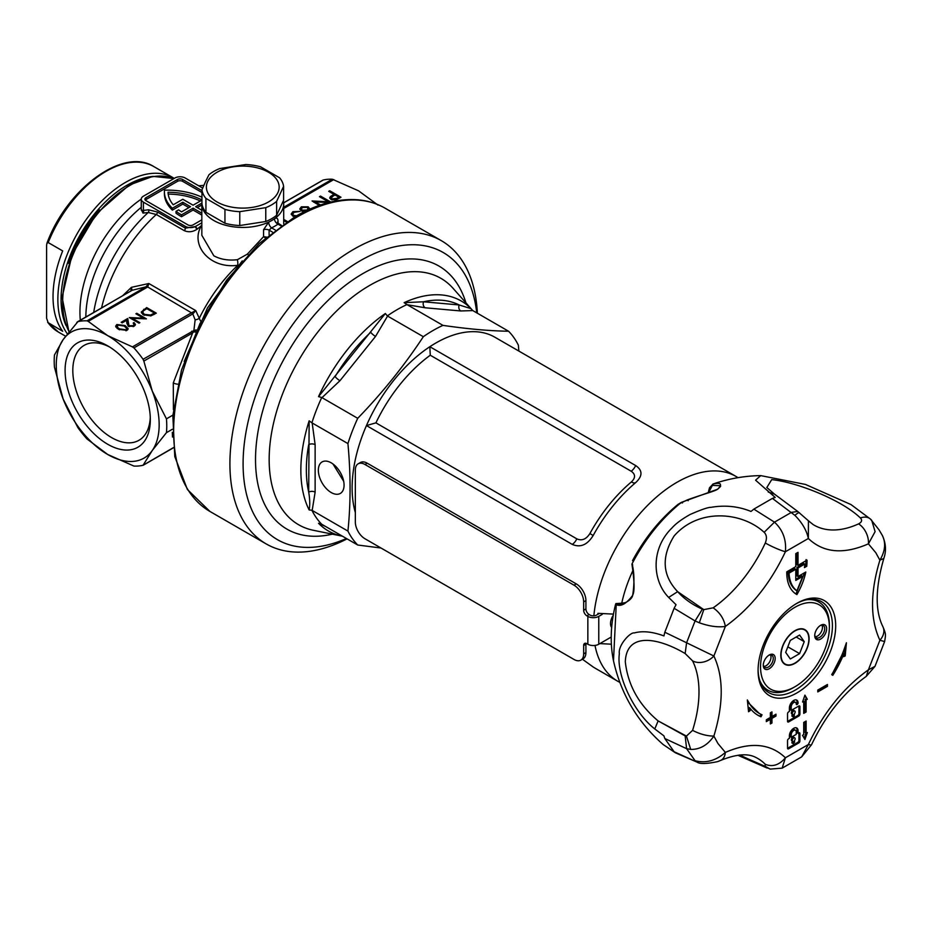 <?xml version="1.0" encoding="UTF-8"?>
<svg xmlns="http://www.w3.org/2000/svg" width="932" height="932" viewBox="0 0 932 932"><rect width="100%" height="100%" fill="white"/><g stroke="black" fill="none" stroke-linecap="round" stroke-linejoin="round"><path stroke-width="1.4" d="M201.953 197.211A55.489 32.038 0 0 0 164.463 190.163A55.489 32.038 180 0 0 164.405 191.724L164.405 193.588A55.489 32.038 180 0 0 172.362 210.119L182.8 204.096L188.905 207.626M68.77 263.453A90.963 52.518 -60 0 1 99.677 209.91M107.704 444.261A60.265 34.787 60 0 1 65.089 370.458A60.265 34.787 60 0 1 107.704 345.854L107.704 345.854A60.265 34.787 60 0 1 150.32 419.656A60.265 34.787 60 0 1 107.704 444.261M109.685 347.053A54.802 31.641 -120 0 0 84.16 345.364A54.802 31.641 -120 0 0 75.76 389.285A54.802 31.641 -120 0 0 111.56 437.574A54.802 31.641 -120 0 0 138.961 440.288A54.802 31.641 -120 0 0 150.273 417.35M278.738 224.577L277.992 224.146A4.543 2.878 54.8 0 1 274.462 218.775C276.804 217.412 277.992 218.286 278.039 221.385L278.039 223.307M201.836 235.307L213.836 255.799C220.488 259.422 228.34 260.727 237.392 259.702L247.318 254.156L263.558 236.67L263.558 229.738L268.672 222.107A40.938 23.638 180 0 1 213.836 220.523A40.938 23.638 180 0 1 201.836 203.817L201.836 235.307M237.392 259.702A4.543 0.979 -94.8 0 1 237.776 265.282C209.327 269.255 189.627 244.534 201.58 225.474L197.176 229.167C192.784 232.021 188.462 232.499 184.198 230.612L156.296 214.5L148.211 212.496L143.004 213.102L141.268 209.595M304.461 211.622L301.281 210.818L299.836 208.873L301.351 206.799L308.189 206.811L310.205 209.42M329.73 190.745L340.984 197.246L336.044 199.902L331.035 199.506L329.753 197.852L330.429 196.559L333.912 194.334L328.716 191.328L329.73 190.745L329.73 191.864L340.017 197.805M283.678 202.85L323.183 180.039A79.593 45.948 60 0 1 332.316 179.224L358.552 190.815L378.031 205.098M319.292 205.39L312.069 200.951L328.32 201.766L319.478 196.664L320.492 196.081L330.79 202.023M328.635 202.559L315.237 201.883L320.561 204.947M295.339 216.772L292.671 216.003L291.203 213.929L292.928 211.657L299.999 211.413L294.069 212.333L292.695 214.069L293.58 215.362L296.539 215.805M122.605 295.77L131.447 287.312L148.829 283.514L147.71 286.974L88.225 321.365L107.704 335.648L132.437 346.89L191.468 312.814A4.543 2.621 60 0 1 192.808 313.921L133.94 347.904A79.593 45.948 60 0 1 143.074 359.274L193.879 330.522L195.138 319.862L192.808 313.921L195.767 310.612L200.462 320.899M173.41 409.614L173.282 382.912L192.644 332.899L143.843 361.08L152.266 391.079L166.444 418.852A79.593 45.948 60 0 1 166.444 432.669L152.266 450.494L143.074 465.254A79.593 45.948 60 0 1 133.94 466.07L107.704 454.478L87.037 438.995A79.593 45.948 60 0 1 77.904 427.625L63.143 399.036L54.452 367.196A79.593 45.948 60 0 1 54.452 355.01L63.143 339.621L77.904 321.657A79.593 45.948 60 0 1 87.037 320.841L145.916 286.846L132.053 290.306L76.82 322.379M129.129 325.734L133.171 325.652L134.126 324.383L133.183 323.078L134.045 322.577L135.431 324.464L134.115 326.247L128.336 326.27L126.822 323.148L126.67 320.27L122.174 322.856L121.183 322.286L127.742 318.499L129.129 326.631M143.446 314.865L141.256 312.045L146.662 307.583L156.308 313.152L150.961 315.843L143.446 314.865M143.481 318.162L135.909 313.793L136.771 313.292L146.417 318.861L132.274 318.266L139.858 322.647L138.996 323.148L129.35 317.579L143.481 318.162L143.481 318.826M118.585 329.357L115.638 326.2L116.85 324.511L125.144 325.571L128.173 328.716L126.985 330.359L118.585 329.357M172.886 415.136L166.444 418.852M172.304 429.291L166.444 432.669M172.478 437.026L172.327 432.332M107.704 454.478A72.766 42.01 60 0 1 63.143 399.036A72.766 42.01 60 0 1 63.143 339.621A72.766 42.01 60 0 1 107.704 335.648A72.766 42.01 60 0 1 152.266 391.079A72.766 42.01 60 0 1 152.266 450.494A72.766 42.01 60 0 1 107.704 454.478M143.074 465.254L173.375 447.651M143.843 361.08L143.074 359.274M133.94 347.904L132.437 346.89M88.225 321.365L87.037 320.841M130.829 291.087L131.447 287.312L132.053 290.306A4.543 4.019 50.8 0 0 131.062 290.877L130.62 291.145A4.543 2.621 60 0 1 131.039 290.982M147.256 287.277A4.543 2.621 60 0 0 145.916 286.846L148.829 283.514L195.767 310.612L192.015 312.546A4.543 2.12 68.2 0 1 193.04 313.711M237.776 265.282A113.704 65.648 -60 0 0 199.238 318.383A4.543 1.876 -20.5 0 1 195.138 319.862M195.592 331.093L194.042 331.664A4.543 2.085 89.7 0 0 193.879 330.522L196.128 329.928M280.858 225.8L277.992 224.146A45.482 26.259 180 0 1 271.562 227.862L269.092 230.146L269.092 234.852M146.662 308.725L146.662 307.583M141.489 313.001L142.724 311.766M154.456 314.224L154.456 313.082L146.79 308.643L143.167 311.02L142.666 314.34M150.541 315.936L150.541 315.028L154.456 313.082M144.32 315.307L144.32 314.364L150.541 315.028M142.643 312.243L144.32 314.364M136.771 314.294L136.771 313.292M132.274 319.257L132.274 318.266M133.171 326.678L133.171 325.652M134.126 326.247L134.126 324.383M134.045 324.01L134.045 322.577M134.126 324.476L135.128 325.385M126.705 320.957L127.742 320.363L127.742 318.499M127.742 320.363L127.987 322.973M127.987 324.825L128.115 326.13M115.941 327.155L116.85 326.363L116.85 324.511M125.144 326.608L125.144 325.571M126.799 328.518L127.859 329.613M117.397 328.6L116.978 326.282L116.989 328.297M126.81 330.464L126.81 328.612L124.282 326.072L117.805 325.093L117.397 327.248L119.459 328.856L125.971 329.812L126.81 328.612M125.971 330.802L125.971 329.812M119.459 329.823L119.459 328.856M173.282 382.912A3.635 1.025 -162.8 0 0 177.791 384.17M194.042 331.664L192.644 332.899A4.543 2.621 60 0 0 191.712 331.198M194.019 330.464A4.543 1.992 90.3 0 1 194.171 331.606A3.635 1.363 -153.7 0 0 195.126 332.142M130.27 291.413A4.543 2.621 60 0 1 130.62 291.145L77.461 321.831M146.231 286.683A4.543 3.052 50.3 0 1 147.71 286.974L191.468 312.814M275.22 229.971L271.562 227.862A4.543 2.353 64.7 0 1 268.672 222.107A40.938 23.638 180 0 0 274.462 218.775A40.938 23.638 180 0 0 283.701 203.817L283.386 200.695M266.482 237.054L263.558 236.67L265.364 238.01M248.029 254.599A4.543 1.829 41.5 0 0 247.318 254.156M202.675 188.089L185.212 178.012A7.281 4.206 0 0 0 174.913 178.012L143.4 196.198A7.281 4.206 0 0 0 141.268 199.168A7.281 4.206 0 0 0 143.4 202.139L185.363 226.371A7.281 4.206 0 0 0 195.347 226.546A7.281 4.206 0 0 0 195.662 226.371L201.836 222.806M141.268 210.143L143.4 210.411L143.4 202.139M93.689 312.465A110.652 63.889 -60 0 1 148.211 212.496A2.272 1.806 83.3 0 0 148.619 209.793L157.461 212.042L185.363 228.154L195.347 226.546A2.272 0.955 53.8 0 0 197.176 229.167M201.953 190.641L182.637 179.492A3.635 2.097 0 0 0 177.488 179.492L145.975 197.689A3.635 2.097 0 0 0 144.903 199.168A3.635 2.097 0 0 0 145.975 200.66L187.938 224.892A3.635 2.097 0 0 0 193.087 224.892L201.836 219.835M201.953 192.505L182.637 181.344A3.635 2.097 0 0 0 177.488 181.344L145.975 199.541A3.635 2.097 0 0 0 145.287 200.1M201.836 215.094L193.087 210.038L181.507 216.725A55.489 32.038 180 0 1 176.02 213.207L176.02 211.343L178.618 209.851A51.843 29.929 180 0 0 181.542 211.879L190.512 206.694L182.8 202.232L182.8 204.096M197.269 207.626L201.836 204.982M201.86 203.118L195.662 206.694L201.836 210.259M182.8 202.232L172.362 208.255L172.362 210.119M172.362 208.255A55.489 32.038 180 0 1 164.405 191.724M201.836 213.23L193.087 208.174L181.507 214.861L181.507 216.725M181.507 214.861A55.489 32.038 180 0 1 176.02 211.343M193.087 208.174L193.087 210.038M201.953 200.089L193.087 205.203L182.8 199.262L173.236 204.784A51.843 29.929 180 0 1 168.04 192.237A51.843 29.929 0 0 1 201.953 199.972M200.345 201.021A51.843 29.929 0 0 0 168.203 194.089M143.004 213.102A2.272 1.806 83.2 0 0 143.4 210.411L148.619 209.793M329.87 198.4L330.429 196.559M330.429 197.666L333.912 195.44L333.912 194.334M335.765 199.996L338.817 198.271L338.817 197.165L335.066 194.998L333.073 196.116L331.291 197.852L332.048 198.912L336.767 198.353L338.817 197.165M331.291 197.852L331.792 199.867M332.048 199.949L332.048 198.912M320.445 197.223L320.492 196.081M320.492 197.188L329.427 202.349M319.35 205.366L315.237 202.99L315.237 201.883M313.676 202.139L315.237 202.221M328.32 202.535L328.32 201.766M299.941 209.42L301.351 206.799M301.351 207.906L302.749 207.335M307.443 207.556L308.189 207.918L308.189 206.811M308.189 207.918L309.587 209.234M302.236 211.249L302.236 210.201L307.012 210.026L308.073 208.651L307.141 207.37L302.457 207.498L301.374 208.989L302.003 211.168M308.061 209.921L308.073 208.651M301.374 208.989L302.236 210.201M291.297 214.488L292.928 211.657M292.928 212.776L294.489 212.123M292.695 214.069L293.347 216.329M293.58 216.422L293.58 215.362M599.858 643.604L611.334 644.187M613.466 614.106L597.936 613.338A117.677 67.943 120 0 0 597.82 614.339M355.337 512.553A118.248 68.269 -60 0 1 366.451 425.575A118.248 68.269 -60 0 1 429.838 346.716A118.248 68.269 -60 0 1 435.733 343.069A118.248 68.269 -60 0 1 494.857 337.209L736.059 476.462A118.248 68.269 -60 0 0 676.923 482.322A118.248 68.269 -60 0 0 593.859 615.831M325.664 526.51L318.534 523.295L321.738 524.25A131.89 76.144 -60 0 1 311.905 510.27L309.144 509.944C310.065 505.179 309.913 499.237 308.702 492.131L309.144 420.833L311.905 422.825A131.89 76.144 -60 0 1 321.738 397.51L318.534 396.636L385.37 313.502L387.316 315.925A131.89 76.144 -60 0 1 397.137 309.645A131.89 76.144 -60 0 1 406.969 304.578L404.138 302.655L423.559 301.782A4.543 3.588 -84.9 0 0 425.167 307.781L407.202 304.729L442.956 325.373A131.89 76.144 120 0 0 433.147 330.441A131.89 76.144 120 0 0 423.338 336.697C404.325 365.554 382.458 392.756 357.725 418.317A131.89 76.144 120 0 0 347.927 443.585C350.782 474.26 350.782 503.42 347.927 531.077A131.89 76.144 120 0 0 357.725 545.022L381.002 548.016M476.718 312.849A165.78 95.716 120 0 0 360.311 260.715A165.78 95.716 120 0 0 243.299 455.608A165.78 95.716 120 0 0 346.436 538.498M347.077 538.871A175.1 101.099 -60 0 1 266.179 543.915A175.1 101.099 -60 0 1 239.338 403.603A175.1 101.099 -60 0 1 353.729 249.31A175.1 101.099 -60 0 1 441.279 240.631A175.1 101.099 -60 0 1 477.359 313.222M331.21 492.539A18.197 10.508 60 0 1 319.327 476.508A18.197 10.508 60 0 1 322.111 461.923A18.197 10.508 60 0 1 331.21 462.831A18.197 10.508 60 0 1 343.093 478.862A18.197 10.508 60 0 1 340.308 493.436A18.197 10.508 60 0 1 331.21 492.539M343.698 481.32L332.957 463.973M593.16 535.527A118.248 68.269 120 0 1 635.764 482.531C642.731 475.996 642.696 470.334 635.659 465.546L429.838 346.716L430.269 355.232A115.067 66.428 120 0 0 375.911 422.86L366.451 425.575L572.271 544.404C580.38 547.876 587.346 544.917 593.16 535.527L589.921 533.523A115.067 66.428 -60 0 1 631.372 481.949C635.636 477.848 635.577 474.283 631.197 471.243L430.269 355.232M582.407 659.227L593.16 666.962A118.248 68.269 120 0 0 595.292 668.279L617.799 681.28A118.248 68.269 -60 0 1 594.989 645.433M347.927 531.077L311.905 510.27M311.905 422.825L347.927 443.585M312.173 422.953L315.132 444.669L315.132 492.131L312.173 510.433M321.738 524.25L357.725 545.022M442.956 325.373C467.678 328.973 489.545 330.93 508.569 331.233A131.89 76.144 120 0 1 518.367 345.178L518.868 351.073M472.815 310.589L460.769 310.962A4.543 3.588 -84.9 0 1 459.161 304.962A128.406 74.129 120 0 0 423.559 301.782L459.161 304.962L470.975 308.632L472.547 310.438L508.569 331.233M357.725 418.317L321.738 397.51M387.316 315.925L423.338 336.697M387.584 316.053L375.538 336.429L339.947 380.71L321.971 397.673M315.132 444.669A4.543 2.621 180 0 0 308.702 444.669A128.406 74.129 120 0 0 308.702 492.131A4.543 2.621 180 0 1 315.132 492.131M375.538 336.429A4.543 0.967 -141.2 0 1 370.715 332.293A128.406 74.129 120 0 0 335.124 376.575A4.543 0.967 -141.2 0 0 339.947 380.71M375.911 422.86L576.838 538.859C581.894 541.061 586.251 539.279 589.921 533.523M48.208 242.565L62.677 250.918A95.507 55.139 -60 0 0 62.677 331.244L47.683 322.39L58.343 332.025A95.507 55.139 120 0 1 48.208 322.891L46.6 318.231L46.6 245.372L46.915 243.31L48.208 242.565A95.507 55.139 120 0 1 106.097 171.325A95.507 55.139 120 0 1 153.85 166.595L173.142 177.732A95.507 55.139 -60 0 0 125.389 182.462A95.507 55.139 -60 0 0 66.673 255.834A95.507 55.139 -60 0 0 67.384 333.877M820.684 625.29L820.684 625.29A8.411 4.858 -60 0 1 826.637 628.727A8.411 4.858 -60 0 1 820.684 639.037A8.411 4.858 -60 0 1 814.731 635.601A8.411 4.858 -60 0 1 820.684 625.29L820.684 625.29M814.754 635.007A7.048 4.066 120 0 0 816.187 637.709A7.048 4.066 120 0 0 819.717 637.36A7.048 4.066 120 0 0 824.319 631.15A7.048 4.066 120 0 0 823.247 625.5A7.048 4.066 120 0 0 820.183 625.605M769.226 654.998L769.226 654.998A8.411 4.858 -60 0 1 775.179 658.435A8.411 4.858 -60 0 1 769.226 668.745A8.411 4.858 -60 0 1 763.273 665.308A8.411 4.858 -60 0 1 769.226 654.998L769.226 654.998M763.296 664.714A7.048 4.066 120 0 0 764.741 667.417A7.048 4.066 120 0 0 768.259 667.067A7.048 4.066 120 0 0 772.873 660.858A7.048 4.066 120 0 0 771.789 655.208A7.048 4.066 120 0 0 768.725 655.312M763.797 666.45A7.048 4.066 120 0 0 766.011 665.774A7.048 4.066 120 0 0 770.473 654.881M815.255 636.742A7.048 4.066 120 0 0 817.469 636.067A7.048 4.066 120 0 0 821.931 625.174M794.949 630.952A19.665 11.359 -60 0 1 808.86 638.991A19.665 11.359 -60 0 1 794.949 663.071A19.665 11.359 -60 0 1 781.051 655.045A19.665 11.359 -60 0 1 794.949 630.952L794.949 630.952M793.342 687.676L794.949 686.744A48.662 28.1 120 0 0 829.364 627.154A48.662 28.1 120 0 0 794.949 607.28A48.662 28.1 120 0 0 760.547 666.881A48.662 28.1 120 0 0 794.949 686.744L793.342 687.676A50.934 29.405 -60 0 1 767.875 690.204A50.934 29.405 -60 0 1 759.86 680.721M816.933 639.655A50.934 29.405 120 0 0 817.446 638.036M806.599 599.765A50.934 29.405 -60 0 1 818.82 601.979A50.934 29.405 -60 0 1 829.364 625.29L829.364 627.154M858.57 523.889A104.535 60.359 -60 0 1 829.305 529.807A104.535 60.359 -60 0 1 813.217 524.623L808.428 520.802L808.359 538.486C806.611 530.32 802.126 522.619 794.891 515.373L772.407 498.399L775.214 497.467L755.572 480.178L760.71 475.611L805.481 484.442L850.951 504.55L870.441 519.066L871.723 520.347L875.101 531.648L868.414 543.845A15.914 10.101 -114.5 0 0 858.57 523.889C861.855 522.118 862.449 520.138 860.353 517.947C842.097 500.123 796.872 482.112 771.708 479.63L766.826 487.541M692.581 730.373L686.43 736.094L658.12 720.914C638.816 704.72 627.877 685.008 625.302 661.778C626.514 631.698 658.19 637.593 685.16 653.542L692.581 660.881A104.535 60.359 -60 0 1 698.988 691.928A104.535 60.359 -60 0 1 692.581 730.373C700.002 734.171 707.097 736.07 713.877 736.082C707.668 745.099 699.955 749.538 690.728 749.421L686.593 748.664L695.074 760.722C705.85 763.483 715.951 760.71 725.352 752.415A15.914 10.101 65.5 0 1 720.716 760.396L720.716 760.396C744.47 750.738 753.336 756.143 756.947 758.007L756.947 758.007A104.535 60.359 -60 0 1 765.288 764.31C772.616 767.211 779.327 765.032 785.408 757.774L782.158 768.143L801.706 756.842L808.359 744.528A15.914 2.039 24.8 0 0 811.562 744.691C825.624 715.228 843.856 692.453 866.271 676.376L868.414 669.817L874.985 666.368L884.619 641.554L879.89 640.249A15.914 12.139 -26.4 0 0 882.884 626.665C875.008 610.74 875.311 588.01 883.816 558.466L879.89 560.179C885.435 550.777 886.087 542.249 881.858 534.607M808.428 520.802L797.734 511.458L791.431 512.367L774.48 522.153C782.857 529.947 786.503 539.803 785.408 551.732A15.914 2.039 -155.2 0 1 765.288 542.995C767.094 538.428 766.71 534.863 764.147 532.312C742.326 512.029 698.849 507.532 674.104 535.993C661.149 556.917 662.337 575.475 677.646 591.657L703.788 609.621L699.326 622.786L695.074 620.945L686.593 642.777L713.877 656.012A15.914 12.139 153.6 0 1 692.581 660.881M792.107 713.982A1.992 1.153 -60 0 1 791.769 713.889A1.992 1.153 -60 0 1 791.466 712.293A1.992 1.153 -60 0 1 792.759 710.534A1.992 1.153 -60 0 1 793.761 710.429L794.728 710.988A1.992 1.153 120 0 0 793.726 711.093A1.992 1.153 120 0 0 792.421 712.84A1.992 1.153 120 0 0 792.736 714.448A1.992 1.153 120 0 0 793.074 714.541L792.946 716.685L794.204 716.102L794.39 713.784A1.992 1.153 120 0 0 794.728 710.988M793.726 700.433A6.14 3.542 120 0 0 789.392 707.959L789.392 711.466L788.623 711.897A1.538 0.885 120 0 0 787.54 713.784L787.54 721.298A1.538 0.885 120 0 0 787.855 722.009A1.538 0.885 120 0 0 788.623 721.927L798.829 716.032A1.538 0.885 120 0 0 799.912 714.157L799.912 706.642A1.538 0.885 120 0 0 799.598 705.932A1.538 0.885 120 0 0 798.829 706.013L791.233 710.394L791.233 706.887A3.53 2.039 -60 0 1 793.726 702.565A3.53 2.039 -60 0 1 795.497 702.39A3.53 2.039 -60 0 1 796.231 704.01L796.231 704.079A1.305 0.757 120 0 0 798.072 703.019L798.072 702.938A6.14 3.542 120 0 0 796.802 700.13A6.14 3.542 120 0 0 793.726 700.433M795.497 702.39L794.53 701.831A3.53 2.039 120 0 0 792.759 702.006A3.53 2.039 120 0 0 790.266 706.328L790.266 709.846L791.233 710.394M792.107 740.847A1.992 1.153 -60 0 1 791.769 740.754A1.992 1.153 -60 0 1 791.466 739.158A1.992 1.153 -60 0 1 792.759 737.398A1.992 1.153 -60 0 1 793.761 737.305L794.728 737.853A1.992 1.153 120 0 0 793.726 737.958A1.992 1.153 120 0 0 792.421 739.717A1.992 1.153 120 0 0 792.736 741.313A1.992 1.153 120 0 0 793.074 741.406L793.249 743.526L794.635 742.14L794.39 740.649A1.992 1.153 120 0 0 794.728 737.853M791.233 737.27L790.266 736.711L790.266 734.206A3.53 2.039 -60 0 1 792.759 729.884A3.53 2.039 -60 0 1 794.53 729.709L795.497 730.257A3.53 2.039 120 0 0 793.726 730.432A3.53 2.039 120 0 0 791.233 734.766L791.233 737.27L796.231 734.381L796.231 731.876A3.53 2.039 120 0 0 795.497 730.257M793.726 728.311A6.14 3.542 120 0 0 789.392 735.826L789.392 738.33L788.623 738.773A1.538 0.885 120 0 0 787.54 740.649L787.54 748.175A1.538 0.885 120 0 0 787.855 748.874A1.538 0.885 120 0 0 788.623 748.804L798.829 742.909A1.538 0.885 120 0 0 799.912 741.033L799.912 733.507A1.538 0.885 120 0 0 799.598 732.808A1.538 0.885 120 0 0 798.829 732.878L798.072 733.321L798.072 730.816A6.14 3.542 120 0 0 796.802 728.009A6.14 3.542 120 0 0 793.726 728.311M758.089 669.572A52.565 30.348 120 0 0 768.644 692.511A52.565 30.348 120 0 0 795.252 690.099A52.565 30.348 120 0 0 832.416 625.721A52.565 30.348 120 0 0 821.208 601.478A52.565 30.348 120 0 0 796.056 603.808M835.689 625.721A54.883 31.688 -60 0 1 796.883 692.942A54.883 31.688 -60 0 1 758.077 670.539A54.883 31.688 -60 0 1 796.883 603.319A54.883 31.688 -60 0 1 835.689 625.721M806.11 699.955L807.31 699.268L804.922 695.132L802.534 702.029L803.722 701.33L803.722 713.364L806.11 711.99L806.11 699.955L805.143 699.396L805.143 711.431L806.11 711.99M803.71 734.614L802.499 735.313L804.922 739.507L807.333 732.529L806.133 733.228L806.133 721.042L803.71 722.44L803.71 734.614M817.783 690.064L827.441 684.496L827.441 686.348L817.783 691.917L817.783 690.064M846.419 642.765L845.207 655.942L843.611 656.664L843.879 653.74A77.624 44.818 -60 0 1 832.789 675.339L831.728 674.547A75.341 43.501 120 0 0 844.404 648.509L846.419 642.765M749.363 703.38A75.341 43.501 120 0 0 759.207 713.376A75.341 43.501 120 0 0 762.038 714.786L760.978 716.79A77.624 44.818 -60 0 1 758.077 715.345A77.624 44.818 -60 0 1 749.887 708.005L750.155 710.615L748.559 711.745L747.347 699.955L749.363 703.38L748.396 702.821L759.207 713.376M770.356 719.306L766.337 721.624L766.337 719.772L770.356 717.454L770.356 712.805L771.964 711.873L771.964 716.522L775.983 714.203L775.983 716.056L771.964 718.374L771.964 723.022L770.356 723.943L770.356 719.306L769.389 718.747L766.337 720.518M805.807 572.027A47.753 27.576 -60 0 1 796.907 594.593A47.753 27.576 -60 0 1 796.662 594.453A47.753 27.576 -60 0 1 786.771 571.84L795.777 566.644L795.777 553.643L798.025 552.35L798.025 565.351L807.03 560.144A47.753 27.576 -60 0 1 806.728 566.295L804.456 567.611A44.573 25.735 120 0 0 804.747 564.07L798.025 567.949L798.025 576.524L805.807 572.027M795.951 594.01L804.561 572.749M798.025 576.524L797.058 575.964L797.058 567.39L798.025 567.949M804.747 564.07L803.78 563.51L797.058 567.39M806.728 566.295L805.772 565.747L804.584 566.423M805.772 565.747L806.063 559.584M798.025 565.351L797.058 564.792L797.058 552.909M771.964 723.022L770.356 722.836M770.997 722.463L770.997 717.815L771.964 718.374M770.997 717.815L775.016 715.496L775.983 716.056M775.016 714.751L775.016 715.496M771.964 716.522L770.997 715.962L770.997 712.432M757.599 715.065L760.023 716.242L761.013 714.331M760.023 716.242L760.978 716.79M747.487 701.272L748.396 702.821M750.155 710.615L748.443 710.592M749.2 710.056L748.932 707.446L749.887 708.005M845.207 655.942L844.241 655.394L845.044 646.692M831.822 674.78L842.912 653.181L843.879 653.74M817.783 690.81L826.474 685.789L826.474 685.043M826.474 685.789L827.441 686.348M765.288 542.995A104.535 60.359 -60 0 1 742.431 579.972A104.535 60.359 -60 0 1 713.166 607.827C719.912 612.569 723.978 618.778 725.352 626.444C717.722 627.481 709.054 626.257 699.326 622.786M795.777 579.308L801.73 575.871L802.697 576.43L796.907 590.818L795.94 590.259C791.152 586.636 788.542 580.741 788.099 572.563L794.81 568.683L795.777 569.242L795.777 580.426L802.697 576.43M870.837 519.462C868.333 516.945 864.838 516.445 860.353 517.947M765.288 764.31L765.09 766.267L770.182 769.098L782.158 768.143M690.728 749.421L686.43 736.094L685.16 735.896L686.593 748.664L664.819 738.528L674.116 751.751L696.891 762.05C699.652 764.089 706.561 763.949 717.605 761.63L720.716 760.396M713.166 607.827L703.788 609.621L702.379 609.155L695.074 620.945L674.116 608.293L664.819 632.246L686.593 642.777L685.16 653.542M772.407 498.399L753.825 509.128L774.48 522.153L764.147 532.312M788.099 572.563L789.054 573.122L795.777 569.242M796.907 590.818C792.118 587.195 789.497 581.3 789.054 573.122M770.182 769.098L739.589 754.99M764.147 765.918L739.192 755.025M674.116 751.751L676.038 753.103M675.048 752.567L663.223 744.575M664.819 632.246L663.933 635.915C652.342 631.675 642.463 630.684 634.308 632.944C630.288 631.896 617.858 645.492 619.361 653.647C616.18 675.735 634.238 712.968 654.788 728.952L663.933 735.884L664.819 738.528M685.16 735.896L658.12 720.914L654.788 728.952M753.825 509.128L751.017 511.447C738.4 506.297 725.073 504.934 711 507.334C708.227 507.229 701.295 509.594 690.193 514.452C681.898 519.112 675.886 523.551 672.158 527.768C650.466 548.75 652.26 580.776 668.663 597.424L676.038 604.717L674.116 608.293M702.379 609.155C692.476 604.786 684.228 598.961 677.646 591.657L668.663 597.424M760.71 475.611C745.251 475.868 730.175 478.396 715.473 483.195L713.096 484.011C721.007 482.263 722.556 483.976 717.757 489.172L681.397 502.348C661.72 518.239 645.27 538.719 632.071 563.767C634.331 572.516 634.541 583.048 632.688 595.35C626.351 603.796 620.875 606.883 616.238 604.623L613.489 660.788M632.688 595.35L632.618 595.21C632.513 599.334 623.45 605.287 617.368 603.889L615.574 604.286C610.635 624.16 609.889 642.765 613.338 660.089C620.712 693.734 637.348 721.892 663.223 744.586M632.677 564.932L632.071 563.767L632.677 564.932M632.77 595.164L632.618 595.21C635.484 590.772 633.399 573.984 631.943 564.268L632.071 563.767M681.397 502.348L682.469 502.93L681.397 502.348L678.042 504.363C659.844 519.357 644.653 538.137 632.502 560.68M708.483 492.853L713.096 484.011L709.497 487.786L708.169 492.946M712.747 485.432L719.9 485.642C718.852 486.679 723.547 484.162 717.57 489.207L717.454 489.335M712.794 484.127L715.473 483.195M617.543 603.959C615.877 603.633 617.322 603.4 621.877 603.26L625.221 602.841M798.945 732.82A1.538 0.885 -60 0 1 798.945 732.948L798.945 740.474A1.538 0.885 -60 0 1 797.862 742.35L787.668 748.245A1.538 0.885 -60 0 1 787.552 748.303M796.278 727.787A6.14 3.542 -60 0 1 797.105 730.257L797.105 732.762L798.072 733.321M792.282 742.967L792.095 740.952M805.166 721.601L805.166 732.668L806.133 733.228M805.97 733.135L804.199 738.249M804.677 695.831L807.31 699.268M806.343 698.709L805.143 699.396M805.143 711.431L803.722 712.258M802.93 700.876L803.722 701.33M798.945 705.955A1.538 0.885 -60 0 1 798.945 706.083L798.945 713.597A1.538 0.885 -60 0 1 797.862 715.485L787.668 721.368A1.538 0.885 -60 0 1 787.552 721.426M796.278 699.92A6.14 3.542 -60 0 1 797.105 702.379L797.105 702.46A1.305 0.757 -60 0 1 796.231 704.033M792.282 716.091L792.095 714.075M364.983 464.497L574.019 585.191L576.267 583.886L367.231 463.204L364.983 464.497A13.642 7.875 -120 0 0 358.156 463.821A13.642 7.875 -120 0 0 355.337 470.066L355.337 522.06A13.642 7.875 -120 0 0 364.983 538.766L574.019 659.46A13.642 7.875 -120 0 0 580.846 660.136A13.642 7.875 -120 0 0 583.665 653.891L585.913 652.586L585.913 644.233L583.665 645.527L583.665 653.891M589.129 614.526L586.88 615.819A4.543 2.621 60 0 1 583.665 610.25L585.913 608.957A4.543 2.621 -120 0 0 589.129 614.526L590.096 615.085A4.543 2.621 0 0 0 596.527 615.085L598.985 613.664M585.913 652.586A13.642 7.875 60 0 1 583.094 658.831L580.846 660.136M358.156 463.821L360.404 462.528A13.642 7.875 60 0 1 367.231 463.204M576.267 583.886A13.642 7.875 60 0 1 585.913 600.592L583.665 601.897L583.665 610.25M585.913 608.957L585.913 600.592M586.03 643.313A4.543 2.621 -120 0 0 585.913 644.233M583.665 645.527A4.543 2.621 60 0 1 584.609 643.453A4.543 2.621 60 0 1 586.88 643.674L587.847 644.233L587.847 616.378A7.736 4.462 0 0 0 598.775 616.378L602.235 614.386M586.88 615.819L587.847 616.378M583.665 601.897A13.642 7.875 -120 0 0 574.019 585.191M611.206 637.057L598.775 644.233A7.736 4.462 180 0 1 587.847 644.233M207.626 181.67A36.383 21.005 0 0 0 233.361 207.393A36.383 21.005 0 0 0 277.922 192.54A36.383 21.005 0 0 0 252.188 166.816A36.383 21.005 0 0 0 207.626 181.67M205.436 181.822L201.953 189.825A40.938 23.638 0 0 0 205.925 198.388L224.95 209.374A40.938 23.638 0 0 0 239.78 211.669L265.771 207.65A40.938 23.638 0 0 0 276.629 201.382L283.596 186.377A40.938 23.638 0 0 0 279.623 177.814L260.599 166.828A40.938 23.638 0 0 0 245.768 164.533L219.777 168.552A40.938 23.638 0 0 0 208.919 174.82L205.436 181.822M283.596 186.377L283.596 200.229L276.629 215.234A40.938 23.638 180 0 1 265.771 221.501L239.78 225.532A40.938 23.638 180 0 1 224.95 223.237L205.925 212.251A40.938 23.638 180 0 1 201.953 203.689L201.953 189.825M276.629 201.382L276.629 215.234M265.771 221.501L265.771 207.65M239.78 211.669L239.78 225.532M224.95 223.237L224.95 209.374M205.925 198.388L205.925 212.251M611.672 627.504A10.683 6.175 -60 0 1 613.279 615.202M794.949 630.673A20.015 11.557 120 0 0 780.806 655.184A20.015 11.557 120 0 0 794.949 663.351A20.015 11.557 120 0 0 809.104 638.851A20.015 11.557 120 0 0 794.949 630.673M790.313 640.412L785.676 652.377L790.313 658.982L799.598 653.623L804.234 641.659L799.598 635.053L790.313 640.412M796.196 637.01L804.234 641.659M787.82 646.82L799.598 653.623M173.958 178.56A95.507 55.139 120 0 0 130.212 185.247A95.507 55.139 120 0 0 69.096 331.687M80.315 320.189A95.507 55.139 -60 0 1 141.268 199.122M141.268 207.288A98.559 56.899 120 0 0 85.826 317.008M283.701 219.381L287.266 221.443M333.819 179.573L283.701 208.5M157.461 212.042A2.272 1.316 120 0 1 156.296 214.5A113.704 65.648 120 0 0 101.565 307.921M283.701 207.288L332.316 179.224M272.482 232.103L269.092 230.146A4.543 2.621 0 0 0 263.558 229.738M143.679 310.577L143.679 309.308M153.78 314.608L153.78 313.467M278.039 221.385A4.543 2.621 0 0 0 277.421 222.468M184.198 230.612A2.272 1.316 120 0 0 185.363 228.154L185.363 226.371M145.975 199.541L145.975 197.689M177.488 181.344L177.488 179.492M182.637 181.344L182.637 179.492M197.572 228.853A2.272 1.048 50.8 0 1 195.662 226.371M333.108 195.906L333.108 194.8M336.767 199.46L336.767 198.353M632.805 570.78A100.062 57.772 120 0 0 621.749 603.19M332.363 534.153A151.916 87.713 -60 0 1 256.638 441.127A151.916 87.713 -60 0 1 362.944 273.554A151.916 87.713 -60 0 1 465.918 302.83M472.757 310.566L453.08 288.338A142.27 82.144 120 0 0 369.759 285.367A142.27 82.144 120 0 0 273.577 423.023A142.27 82.144 120 0 0 313.397 530.296L342.137 536.145A132.798 76.669 -60 0 1 318.534 523.295M297.448 216.806A175.1 101.099 120 0 0 183.056 371.111A175.1 101.099 120 0 0 209.898 511.423L187.39 489.486L174.785 456.563L172.851 415.637L181.507 370.051L199.972 323.579L226.651 280.148L259.294 243.45L295.176 216.585C316.449 204.353 336.685 198.714 355.896 199.669C366.556 200.298 376.26 203.129 384.998 208.139A175.1 101.099 120 0 0 297.448 216.806M309.144 509.944A132.798 76.669 -60 0 1 309.144 420.833M318.534 396.636A132.798 76.669 -60 0 1 385.37 313.502M460.769 310.962L425.167 307.781M404.138 302.655A132.798 76.669 -60 0 1 470.975 308.632M635.659 465.546A9.099 5.254 -60 0 1 631.197 471.243M635.764 482.531A9.099 3.949 49.9 0 1 631.372 481.949M576.838 538.859A9.099 5.254 -60 0 1 572.271 544.404M151.951 176.509A93.235 53.835 120 0 0 126.997 185.247A93.235 53.835 120 0 0 65.974 325.419M875.824 552.758L868.414 543.845C843.507 554.668 823.48 552.886 808.359 538.486L785.408 551.732C770.286 583.595 750.272 608.503 725.352 626.444L713.877 656.012C723.663 677.051 723.663 703.742 713.877 736.082L717.943 743.503L725.352 752.415C750.26 741.592 770.286 743.375 785.408 757.774L808.359 744.528C823.48 712.665 843.507 687.758 868.414 669.817L879.89 640.249C870.104 619.197 870.104 592.507 879.89 560.179L875.824 552.758M799.807 513.322C799.505 512.052 797.874 512.728 794.891 515.373M768.248 492.049L774.55 494.17L766.756 487.459M688.166 500.717L687.28 499.925C702.588 494.31 715.415 491.117 717.57 489.207L717.757 489.172M797.862 742.35L798.829 742.909M787.668 748.245L788.623 748.804M798.945 740.474L799.912 741.033M798.945 732.948L799.912 733.507M797.105 730.257L798.072 730.816M790.266 734.206L791.233 734.766M791.862 742.618L792.829 743.177M797.862 715.485L798.829 716.032M787.668 721.368L788.623 721.927M798.945 713.597L799.912 714.157M798.945 706.083L799.912 706.642M790.266 706.328L791.233 706.887M797.105 702.46L798.072 703.019M797.105 702.379L798.072 702.938M791.862 715.753L792.829 716.312M598.775 616.378L598.775 644.233M68.945 331.874L62.106 297.261L72.172 254.389L96.485 213.673L129.082 185.13L152.801 176.369L173.969 178.548M283.701 223.82L283.701 203.817M198.726 185.806L203.852 185.34M286.31 222.061L283.701 220.558M242.262 260.89L207.51 307.863L184.21 361.441M201.953 201.999L201.836 203.817M277.41 222.725L281.464 225.381M283.666 202.78L322.787 180.191M173.399 447.814L143.458 465.103M141.268 210.084L141.268 199.168M617.799 681.28L619.827 682.387M209.898 511.423L266.179 543.915M384.998 208.139L441.279 240.631M738.028 477.662L736.059 476.462M65.613 336.219L58.343 332.025M46.915 243.31C66.941 188.579 123.292 146.883 153.85 166.595M174.249 178.396L173.142 177.732M763.296 687.548L767.875 690.204M814.23 599.323L818.82 601.979M883.816 558.466C886.414 551.033 885.948 543.403 882.429 535.585L878.981 529.76L870.441 519.066M882.884 626.665C886.017 634.168 885.843 634.273 884.619 641.554M866.271 676.376L874.985 666.368M811.562 744.691L801.706 756.842M767.106 768.038L738.051 755.339M675.56 752.87L696.88 762.05M797.734 511.458L774.55 494.17M678.065 504.352L687.28 499.925M625.71 602.608L621.597 603.202C612.056 603.913 617.916 603.144 615.574 604.286M791.769 740.754L792.736 741.313M791.979 742.99L792.946 743.55M791.769 713.889L792.736 714.448M791.979 716.126L792.946 716.685"/></g></svg>
